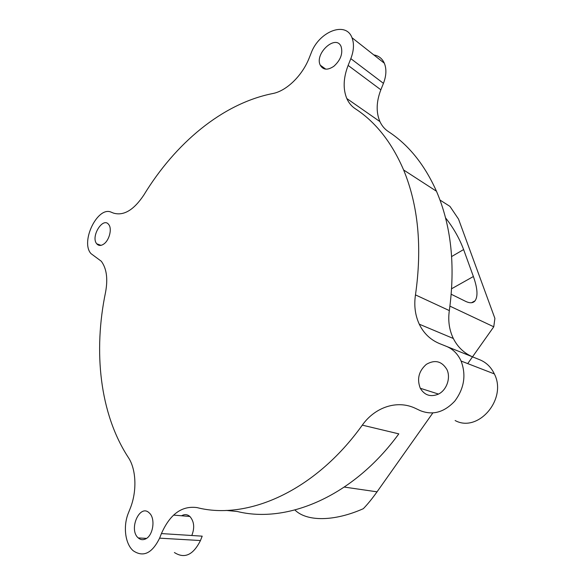 <?xml version="1.0" encoding="UTF-8"?>
<svg xmlns="http://www.w3.org/2000/svg" width="585" height="585" viewBox="0 0 585 585"><rect width="100%" height="100%" fill="white"/><g stroke="black" fill="none" stroke-linecap="round" stroke-linejoin="round"><path stroke-width="0.88" d="M445.521 217.825C453.368 227.726 459.393 238.3 463.612 249.561L473.389 276.515C477.521 288.229 478.084 296.317 475.078 300.8C473.089 303.22 469.923 303.403 465.572 301.333L451.254 294.277M373.83 54.931C378.707 55.743 382.21 58.507 384.345 63.224C386.663 69.001 386.363 75.714 383.446 83.348L380.857 89.797C376.279 101.717 375.972 112.32 379.936 121.607C381.873 125.804 384.667 129.117 388.316 131.545C408.527 144.736 424.578 164.634 436.468 191.244C451.203 225.554 455.496 265.334 449.331 310.591C447.898 320.646 449.229 329.947 453.331 338.488C457.711 347.212 464.336 353.435 473.206 357.135M446.326 346.313C452.9 349.026 457.828 353.932 461.097 361.04C466.333 375.043 464.234 388.396 454.786 401.098C444.161 412.396 432.637 415.569 420.22 410.619L415.547 408.403C397.288 399.555 374.992 407.153 362.298 425.141C314.613 491.788 246.936 520.423 197.138 507.619C181.906 505.498 170.008 514.149 161.431 533.578L159.603 538.163C152.1 553.351 143.31 557.556 133.241 550.77C125.095 543.867 122.967 526.142 128.386 513.016L130.141 508.621C137.212 491.268 136.239 469.097 128.298 457.433C99.735 413.653 93.234 351.541 105.556 292.259C108.042 278.811 106.624 268.471 101.3 261.246L90.968 253.597C80.152 241.773 97.724 205.693 111.274 212.209L113.49 213.101C123.662 216.092 133.768 210.088 143.793 195.097C175.047 143.661 222.073 103.647 272.595 93.571C286.284 91.136 302.299 75.794 309.289 57.754L311.096 53.213C318.767 31.736 345.793 20.716 351.987 37.711C354.276 43.656 353.888 50.632 350.825 58.646L348.126 65.418C343.329 77.915 342.89 88.957 346.803 98.529C348.726 102.85 351.519 106.236 355.205 108.686C375.607 121.958 391.745 142.389 403.621 169.972C418.326 205.591 422.275 247.236 415.474 294.898C413.887 305.494 415.153 315.249 419.269 324.185C423.672 333.318 430.414 339.783 439.503 343.585L479.861 359.797C486.274 362.444 491.1 367.146 494.34 373.91C507.48 399.058 478.062 433.192 455.13 420.527M362.298 425.141L398.809 433.865C352.974 496.782 286.855 523.86 237.276 511.487L226.102 510.412M161.431 533.578L202.198 536.16L200.45 540.54C193.218 555.026 184.538 559.026 174.403 552.525M191.8 535.502C194.82 527.816 194.183 521.476 189.891 516.489C187.324 514.295 184.567 514.054 181.606 515.78M467.722 363.607L493.762 326.796L494.895 318.386L458.53 219.104L449.953 206.388L439.986 200.048M294.928 510.003C306.715 521.725 334.196 521.659 363.336 508.687C367.782 504.065 372.345 498.449 377.04 491.831L432.798 412.988M449.953 306.16L493.762 326.796M333.881 66.259C340.609 60.116 343.029 53.586 341.143 46.676C336.141 33.703 314.225 53.498 320.28 65.206C323.132 70.076 327.666 70.427 333.881 66.259M145.555 538.946C153.204 535.714 155.69 518.427 149.358 513.03C139.917 503.202 128.21 529.535 138.257 537.922C140.458 539.838 142.894 540.182 145.555 538.946M438.26 394.188C446.669 390.319 451.035 377.756 446.867 369.427C441.733 361.12 434.889 359.431 426.341 364.345C418.765 371.058 416.747 379.029 420.286 388.257C424.549 395.292 430.538 397.266 438.26 394.188M104.02 243.872C109.424 239.996 112.196 228.633 108.751 224.589C103.062 216.377 90.448 236.647 96.722 243.791C98.631 245.963 101.059 245.992 104.02 243.872M473.389 276.515L451.671 288.712M463.612 249.561L451.657 256.53M344.368 487.086L377.04 491.831M348.126 65.418L380.857 89.797M350.825 58.646L383.446 83.348M159.603 538.163L200.45 540.54M415.474 294.898L449.331 310.591M475.078 300.8L471.525 302.737M320.28 65.206L325.786 69.154M138.257 537.922L146.521 538.39M173.577 515.092L189.891 516.489M420.286 388.257L438.501 394.071M96.722 243.791L101.022 245.349M351.987 37.711L384.345 63.224M461.097 361.04L494.34 373.91M419.269 324.185L453.331 338.488M403.621 169.972L436.468 191.244M346.803 98.529L379.936 121.607"/></g></svg>
